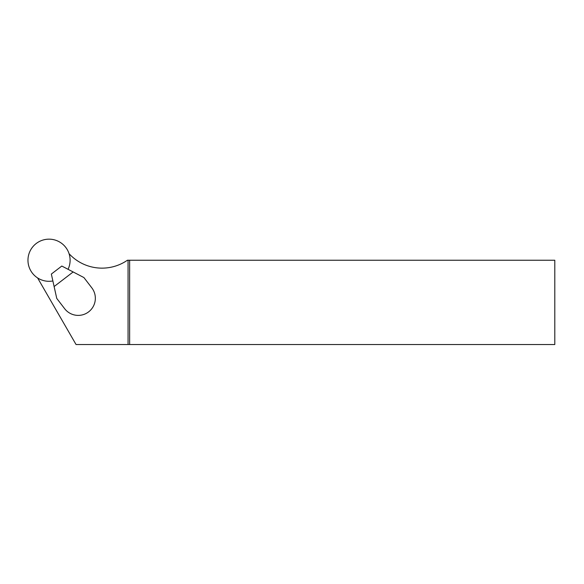 <?xml version="1.0" encoding="UTF-8"?>
<svg xmlns="http://www.w3.org/2000/svg" width="584" height="584" viewBox="0 0 584 584"><rect width="100%" height="100%" fill="white"/><g stroke="black" fill="none" stroke-linecap="round" stroke-linejoin="round"><path stroke-width="0.88" d="M37.602 277.933L76.051 344.531L554.8 344.531L554.8 260.238L127.414 260.238A44.778 44.778 0 0 1 70.343 255.018L69.094 253.77M129.641 344.531L129.641 260.238M128.064 344.531L128.064 260.238M54.115 286.547L56.75 298.409L64.641 308.695A17.118 17.118 0 0 0 88.644 311.856A17.118 17.118 0 0 0 91.805 287.846L83.913 277.561L61.802 266.048L51.348 274.064L54.115 286.547L73.146 271.954M68.058 269.304A21.075 21.075 0 0 0 47.749 239.199A21.075 21.075 0 0 0 28.12 262.8A21.075 21.075 0 0 0 52.881 280.955"/></g></svg>
